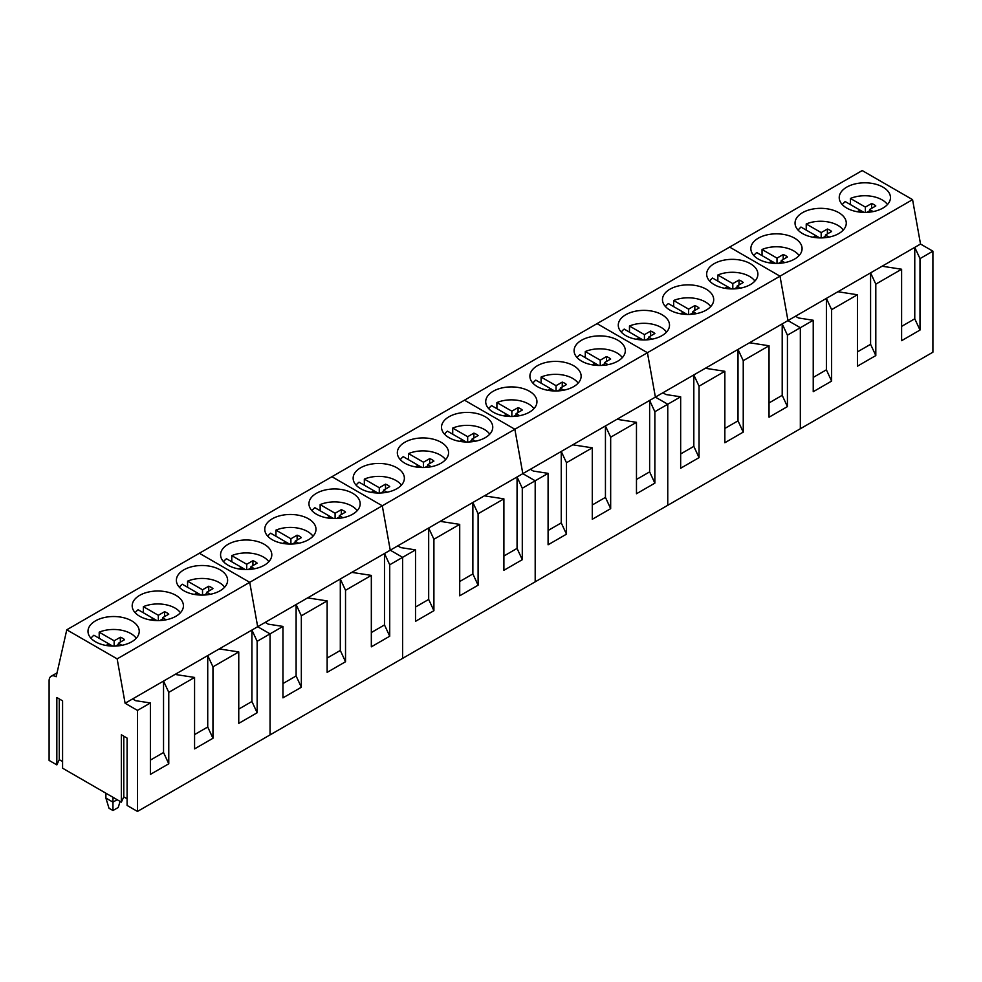 <?xml version="1.0" encoding="UTF-8"?>
<svg xmlns="http://www.w3.org/2000/svg" width="982" height="982" viewBox="0 0 982 982"><rect width="100%" height="100%" fill="white"/><g stroke="black" fill="none" stroke-linecap="round" stroke-linejoin="round"><path stroke-width="1.47" d="M887.47 204.538A24.427 14.104 0 0 0 871.721 196.314A24.427 14.104 0 0 0 850.424 198.462L850.424 204.587M857.323 211.744L860.072 210.148L845.134 201.531L842.225 204.538M873.17 211.596L869.622 209.547L875.809 205.95A12.864 7.426 0 0 0 871.586 203.52L865.375 207.092L850.424 198.462M863.927 212.382L860.072 210.148L860.072 212.137M866.885 212.345L869.622 210.774M865.375 207.092L865.375 212.394M869.622 209.547L869.622 212.137M871.586 203.52L871.586 208.405M843.28 230.058A24.427 14.104 0 0 0 827.531 221.834A24.427 14.104 0 0 0 806.234 223.982L806.234 230.095M813.133 237.251L815.882 235.668L800.944 227.038L798.035 230.046M828.98 237.104L825.432 235.054L831.619 231.47A12.864 7.426 0 0 0 827.396 229.039L821.185 232.599L806.234 223.982M819.737 237.902L815.882 235.668L815.882 237.644M822.695 237.865L825.432 236.281M821.185 232.599L821.185 237.902M825.432 235.054L825.432 237.644M827.396 229.039L827.396 233.912M799.09 255.565A24.427 14.104 0 0 0 783.341 247.341A24.427 14.104 0 0 0 762.044 249.489L762.044 255.615M768.943 262.771L771.692 261.175L756.754 252.558A24.427 14.104 0 0 0 753.845 255.565M784.79 262.611L781.242 260.574L787.429 256.977A12.864 7.426 0 0 0 783.206 254.547L776.995 258.119L762.044 249.489M775.547 263.409L771.692 261.175L771.692 263.164M778.505 263.372L781.242 261.801M776.995 258.119L776.995 263.421M781.242 260.574L781.242 263.164M783.206 254.547L783.206 259.432M754.9 281.073A24.427 14.104 0 0 0 739.151 272.849A24.427 14.104 0 0 0 717.854 275.009L717.854 281.122M724.753 288.278L727.502 286.695L712.564 278.066A24.427 14.104 0 0 0 709.655 281.073M740.6 288.131L737.052 286.081L743.239 282.497A12.864 7.426 0 0 0 739.016 280.054L732.805 283.626L717.854 275.009M731.357 288.917L727.502 286.695L727.502 288.671M734.315 288.88L737.052 287.309M732.805 283.626L732.805 288.929M737.052 286.081L737.052 288.671M739.016 280.054L739.016 284.94M710.71 306.593A24.427 14.104 0 0 0 694.961 298.368A24.427 14.104 0 0 0 673.664 300.517L673.664 306.642M680.563 313.798L683.312 312.202L668.374 303.573A24.427 14.104 0 0 0 665.465 306.593M696.41 313.639L692.862 311.601L699.049 308.004A12.864 7.426 0 0 0 694.826 305.574L688.615 309.146L673.664 300.517M687.167 314.436L683.312 312.202L683.312 314.179M690.125 314.4L692.862 312.828M688.615 309.146L688.615 314.436M692.862 311.601L692.862 314.191M694.826 305.574L694.826 310.459M666.52 332.1A24.427 14.104 0 0 0 650.771 323.876A24.427 14.104 0 0 0 629.474 326.024L629.474 332.149M636.373 339.306L639.122 337.722L624.184 329.093A24.427 14.104 0 0 0 621.275 332.1M652.22 339.158L648.672 337.108L654.859 333.524A12.864 7.426 0 0 0 650.636 331.081L644.425 334.653L629.474 326.024M642.977 339.944L639.122 337.722L639.122 339.698M645.935 339.907L648.672 338.336M644.425 334.653L644.425 339.956M648.672 337.108L648.672 339.698M650.636 331.081L650.636 335.967M622.33 357.62A24.427 14.104 0 0 0 606.581 349.396A24.427 14.104 0 0 0 585.284 351.544L585.284 357.669M592.183 364.813L594.932 363.23L579.994 354.6A24.427 14.104 0 0 0 577.085 357.62M608.03 364.666L604.482 362.616L610.669 359.031A12.864 7.426 0 0 0 606.446 356.601L600.235 360.173L585.284 351.544M598.787 365.464L594.932 363.23L594.932 365.206M601.745 365.427L604.482 363.856M600.235 360.173L600.235 365.464M604.482 362.616L604.482 365.206M606.446 356.601L606.446 361.486M578.14 383.127A24.427 14.104 0 0 0 562.391 374.903A24.427 14.104 0 0 0 541.094 377.051L541.094 383.176M547.993 390.333L550.742 388.737L535.804 380.12A24.427 14.104 0 0 0 532.895 383.127M563.84 390.185L560.292 388.135L566.479 384.551A12.864 7.426 0 0 0 562.256 382.108L556.045 385.68L541.094 377.051M554.597 390.971L550.742 388.737L550.742 390.726M557.555 390.934L560.292 389.363M556.045 385.68L556.045 390.983M560.292 388.135L560.292 390.726M562.256 382.108L562.256 386.994M533.95 408.647A24.427 14.104 0 0 0 518.201 400.423A24.427 14.104 0 0 0 496.904 402.571L496.904 408.696M503.803 415.84L506.552 414.257L491.614 405.627A24.427 14.104 0 0 0 488.705 408.647M519.65 415.693L516.102 413.643L522.289 410.059A12.864 7.426 0 0 0 518.066 407.628L511.855 411.188L496.904 402.571M510.407 416.491L506.552 414.257L506.552 416.233M513.365 416.454L516.102 414.87M511.855 411.188L511.855 416.491M516.102 413.643L516.102 416.233M518.066 407.628L518.066 412.501M489.76 434.154A24.427 14.104 0 0 0 474.011 425.93A24.427 14.104 0 0 0 452.714 428.078L452.714 434.204M459.613 441.36L462.362 439.764L447.424 431.147A24.427 14.104 0 0 0 444.515 434.154M475.46 441.213L471.912 439.163L478.099 435.566A12.864 7.426 0 0 0 473.876 433.136L467.665 436.708L452.714 428.078M466.217 441.998L462.362 439.764L462.362 441.753M469.175 441.961L471.912 440.39M467.665 436.708L467.665 442.01M471.912 439.163L471.912 441.753M473.876 433.136L473.876 438.021M445.57 459.674A24.427 14.104 0 0 0 429.821 451.45A24.427 14.104 0 0 0 408.524 453.598L408.524 459.711M415.423 466.867L418.172 465.284L403.234 456.655A24.427 14.104 0 0 0 400.325 459.674M431.27 466.72L427.722 464.67L433.909 461.086A12.864 7.426 0 0 0 429.686 458.643L423.475 462.215L408.524 453.598M422.027 467.518L418.172 465.284L418.172 467.26M424.985 467.469L427.722 465.898M423.475 462.215L423.475 467.518M427.722 464.67L427.722 467.26M429.686 458.643L429.686 463.529M401.38 485.182A24.427 14.104 0 0 0 385.631 476.957A24.427 14.104 0 0 0 364.334 479.106L364.334 485.231M371.233 492.387L373.982 490.791L359.044 482.174A24.427 14.104 0 0 0 356.135 485.182M387.08 492.228L383.532 490.19L389.719 486.593A12.864 7.426 0 0 0 385.496 484.163L379.285 487.735L364.334 479.106M377.837 493.025L373.982 490.791L373.982 492.78M380.795 492.989L383.532 491.417M379.285 487.735L379.285 493.025M383.532 490.19L383.532 492.78M385.496 484.163L385.496 489.048M357.19 510.689A24.427 14.104 0 0 0 341.441 502.465A24.427 14.104 0 0 0 320.144 504.613L320.144 510.738M327.043 517.895L329.792 516.311L314.854 507.682A24.427 14.104 0 0 0 311.945 510.689M342.89 517.747L339.342 515.697L345.529 512.113A12.864 7.426 0 0 0 341.306 509.67L335.095 513.242L320.144 504.613M333.647 518.533L329.792 516.311L329.792 518.287M336.605 518.496L339.342 516.925M335.095 513.242L335.095 518.545M339.342 515.697L339.342 518.287M341.306 509.67L341.306 514.556M313 536.209A24.427 14.104 0 0 0 297.251 527.985A24.427 14.104 0 0 0 275.954 530.133L275.954 536.258M282.853 543.414L285.602 541.818L270.664 533.189A24.427 14.104 0 0 0 267.755 536.209M298.7 543.255L295.152 541.217L301.339 537.62A12.864 7.426 0 0 0 297.116 535.19L290.905 538.762L275.954 530.133M289.457 544.053L285.602 541.818L285.602 543.795M292.415 544.016L295.152 542.445M290.905 538.762L290.905 544.053M295.152 541.217L295.152 543.807M297.116 535.19L297.116 540.075M268.81 561.716A24.427 14.104 0 0 0 253.061 553.492A24.427 14.104 0 0 0 231.764 555.64L231.764 561.765M238.663 568.922L241.412 567.326L226.474 558.709A24.427 14.104 0 0 0 223.565 561.716M254.51 568.774L250.962 566.724L257.149 563.14A12.864 7.426 0 0 0 252.926 560.697L246.715 564.269L231.764 555.64M245.267 569.56L241.412 567.326L241.412 569.315M248.225 569.523L250.962 567.952M246.715 564.269L246.715 569.572M250.962 566.724L250.962 569.315M252.926 560.697L252.926 565.583M224.62 587.236A24.427 14.104 0 0 0 208.871 579.012A24.427 14.104 0 0 0 187.574 581.16L187.574 587.285M194.473 594.429L197.222 592.846L182.284 584.216A24.427 14.104 0 0 0 179.375 587.236M210.32 594.282L206.772 592.232L212.959 588.648A12.864 7.426 0 0 0 208.736 586.217L202.525 589.789L187.574 581.16M201.077 595.08L197.222 592.846L197.222 594.822M204.035 595.043L206.772 593.459M202.525 589.789L202.525 595.08M206.772 592.232L206.772 594.822M208.736 586.217L208.736 591.103M180.43 612.743A24.427 14.104 0 0 0 164.681 604.519A24.427 14.104 0 0 0 143.384 606.667L143.384 612.793M150.283 619.949L153.032 618.353L138.094 609.736A24.427 14.104 0 0 0 135.185 612.743M166.13 619.802L162.582 617.752L168.769 614.167A12.864 7.426 0 0 0 164.546 611.725L158.335 615.297L143.384 606.667M156.887 620.587L153.032 618.353L153.032 620.342M159.845 620.55L162.582 618.979M158.335 615.297L158.335 620.599M162.582 617.752L162.582 620.342M164.546 611.725L164.546 616.61M136.24 638.263A24.427 14.104 0 0 0 120.491 630.039A24.427 14.104 0 0 0 99.194 632.187L99.194 638.312M106.093 645.456L108.842 643.873L93.904 635.244A24.427 14.104 0 0 0 90.995 638.263M121.94 645.309L118.392 643.259L124.579 639.675A12.864 7.426 0 0 0 120.356 637.244L114.145 640.804L99.194 632.187M112.697 646.107L108.842 643.873L108.842 645.849M115.655 646.07L118.392 644.487M114.145 640.804L114.145 646.107M118.392 643.259L118.392 645.849M120.356 637.244L120.356 642.118M105.884 793.198L105.884 798.047L112.955 802.134L112.955 797.286M105.884 798.047L109.002 808.247L112.955 810.531L112.955 802.134L117.153 799.704M112.955 810.531L118.233 807.486L120.086 801.398M882.094 266.22L795.469 316.241L798.513 317.984L813.231 320.267L800.33 327.718L800.33 428.753L932.9 352.207L932.9 251.183L920.527 244.039L882.094 266.22L901.611 269.24L875.809 284.142L870.58 272.873L870.58 344.314L857.421 351.9M875.809 284.142L875.809 355.57L870.58 344.314M932.9 251.183L919.999 258.622L919.999 330.062L914.77 318.794L901.611 326.392M901.611 269.24L901.611 340.68L919.999 330.062M837.904 291.74L857.421 294.76L857.421 366.188L875.809 355.57M857.421 294.76L831.619 309.649L831.619 381.09L826.39 369.821L813.231 377.419M813.231 320.267L813.231 391.708L831.619 381.09M920.527 244.039L912.573 199.641L780.003 276.175L729.626 247.096L66.776 629.793L56.17 676.733A10.004 5.769 -120 0 0 51.174 676.242A10.004 5.769 -120 0 0 49.1 680.808L49.1 760.412L56.833 764.88L56.833 697.527L62.578 700.841L62.578 768.194L121.351 802.134L121.351 734.782L127.095 738.083L127.095 805.449L137.48 811.439L137.48 710.403L125.107 703.259L117.153 658.873L66.776 629.793M795.469 316.241L787.957 320.574L780.003 276.175L647.433 352.71L597.056 323.63L647.433 352.71L514.863 429.257L464.486 400.177L514.863 429.257L382.293 505.791L331.916 476.712L382.293 505.791L249.723 582.326L199.346 553.247L249.723 582.326L117.153 658.873M919.999 258.622L914.77 247.354L914.77 318.794M831.619 309.649L826.39 298.381L826.39 369.821M749.524 342.755L662.899 392.775L665.943 394.531L680.661 396.802L667.76 404.253L667.76 505.288L800.33 428.753L800.33 327.718L787.957 320.574L749.524 342.755L769.041 345.774L743.239 360.676L738.01 349.408L738.01 420.848L724.851 428.447M912.573 199.641L862.196 170.561L729.626 247.096L780.003 276.175L787.957 320.574L800.33 327.718L787.429 335.169L787.429 406.597L782.2 395.329L769.041 402.927M769.25 234.428A25.618 14.791 0 0 0 750.849 248.63A25.618 14.791 0 0 0 783.685 262.82A25.618 14.791 0 0 0 802.085 248.63A25.618 14.791 0 0 0 769.25 234.428M813.44 208.921A25.618 14.791 0 0 0 795.039 223.11A25.618 14.791 0 0 0 827.875 237.313A25.618 14.791 0 0 0 846.275 223.11A25.618 14.791 0 0 0 813.44 208.921M857.63 183.401A25.618 14.791 0 0 0 839.229 197.603A25.618 14.791 0 0 0 872.065 211.793A25.618 14.791 0 0 0 890.465 197.603A25.618 14.791 0 0 0 857.63 183.401M743.239 360.676L743.239 432.117L738.01 420.848M769.041 345.774L769.041 417.215L787.429 406.597M705.334 368.275L724.851 371.294L724.851 442.735L743.239 432.117M724.851 371.294L699.049 386.196L699.049 457.624L693.82 446.356L680.661 453.954M680.661 396.802L680.661 468.242L699.049 457.624M662.899 392.775L655.387 397.109L647.433 352.71L655.387 397.109L616.954 419.302L636.471 422.321L610.669 437.211L605.44 425.942L605.44 497.383L592.281 504.981M787.429 335.169L782.2 323.9L782.2 395.329M699.049 386.196L693.82 374.928L693.82 446.356M616.954 419.302L530.329 469.31L533.373 471.065L548.091 473.349L535.19 480.787L535.19 581.823L667.76 505.288L667.76 404.253L655.387 397.109L667.76 404.253L654.859 411.703L654.859 483.144L649.63 471.876L636.471 479.474M636.68 310.975A25.618 14.791 0 0 0 618.279 325.165A25.618 14.791 0 0 0 651.115 339.355A25.618 14.791 0 0 0 669.515 325.165A25.618 14.791 0 0 0 636.68 310.975M680.87 285.455A25.618 14.791 0 0 0 662.469 299.657A25.618 14.791 0 0 0 695.305 313.847A25.618 14.791 0 0 0 713.705 299.657A25.618 14.791 0 0 0 680.87 285.455M725.06 259.948A25.618 14.791 0 0 0 706.659 274.138A25.618 14.791 0 0 0 739.495 288.327A25.618 14.791 0 0 0 757.895 274.138A25.618 14.791 0 0 0 725.06 259.948M610.669 437.211L610.669 508.651L605.44 497.383M636.471 422.321L636.471 493.75L654.859 483.144M572.764 444.809L592.281 447.829L592.281 519.269L610.669 508.651M592.281 447.829L566.479 462.731L566.479 534.171L561.25 522.903L548.091 530.489M548.091 473.349L548.091 544.777L566.479 534.171M530.329 469.31L522.817 473.655L514.863 429.257L522.817 473.655L484.384 495.836L503.901 498.856L478.099 513.758L472.87 502.489L472.87 573.93L459.711 581.516M654.859 411.703L649.63 400.435L649.63 471.876M566.479 462.731L561.25 451.462L561.25 522.903M484.384 495.836L397.759 545.857L400.803 547.6L415.521 549.883L402.62 557.334L402.62 658.37L535.19 581.823L535.19 480.787L522.817 473.655L535.19 480.787L522.289 488.238L522.289 559.679L517.06 548.41L503.901 556.008M504.11 387.509A25.618 14.791 0 0 0 485.709 401.699A25.618 14.791 0 0 0 518.545 415.902A25.618 14.791 0 0 0 536.945 401.699A25.618 14.791 0 0 0 504.11 387.509M548.3 361.99A25.618 14.791 0 0 0 529.899 376.192A25.618 14.791 0 0 0 562.735 390.382A25.618 14.791 0 0 0 581.135 376.192A25.618 14.791 0 0 0 548.3 361.99M592.49 336.482A25.618 14.791 0 0 0 574.089 350.672A25.618 14.791 0 0 0 606.925 364.874A25.618 14.791 0 0 0 625.325 350.672A25.618 14.791 0 0 0 592.49 336.482M478.099 513.758L478.099 585.186L472.87 573.93M503.901 498.856L503.901 570.297L522.289 559.679M440.194 521.356L459.711 524.376L459.711 595.804L478.099 585.186M459.711 524.376L433.909 539.265L433.909 610.706L428.68 599.437L415.521 607.036M415.521 549.883L415.521 621.324L433.909 610.706M397.759 545.857L390.247 550.19L382.293 505.791L390.247 550.19L351.814 572.371L371.331 575.391L345.529 590.292L340.3 579.024L340.3 650.465L327.141 658.063M522.289 488.238L517.06 476.97L517.06 548.41M433.909 539.265L428.68 527.997L428.68 599.437M351.814 572.371L265.189 622.392L268.233 624.147L282.951 626.418L270.05 633.869L270.05 734.904L402.62 658.37L402.62 557.334L390.247 550.19L402.62 557.334L389.719 564.785L389.719 636.213L384.49 624.945L371.331 632.543M371.54 464.044A25.618 14.791 0 0 0 353.139 478.246A25.618 14.791 0 0 0 385.975 492.436A25.618 14.791 0 0 0 404.375 478.246A25.618 14.791 0 0 0 371.54 464.044M415.73 438.537A25.618 14.791 0 0 0 397.329 452.727A25.618 14.791 0 0 0 430.165 466.929A25.618 14.791 0 0 0 448.565 452.727A25.618 14.791 0 0 0 415.73 438.537M459.92 413.017A25.618 14.791 0 0 0 441.519 427.219A25.618 14.791 0 0 0 474.355 441.409A25.618 14.791 0 0 0 492.755 427.219A25.618 14.791 0 0 0 459.92 413.017M345.529 590.292L345.529 661.733L340.3 650.465M371.331 575.391L371.331 646.831L389.719 636.213M307.624 597.891L327.141 600.91L327.141 672.351L345.529 661.733M327.141 600.91L301.339 615.812L301.339 687.24L296.11 675.972L282.951 683.57M282.951 626.418L282.951 697.858L301.339 687.24M265.189 622.392L257.677 626.725L249.723 582.326L257.677 626.725L219.244 648.918L238.761 651.938L212.959 666.827L207.73 655.559L207.73 726.999L194.571 734.597M389.719 564.785L384.49 553.517L384.49 624.945M301.339 615.812L296.11 604.544L296.11 675.972M137.48 811.439L270.05 734.904L270.05 633.869L257.677 626.725L270.05 633.869L257.149 641.32L257.149 712.76L251.92 701.492L238.761 709.09M238.97 540.591A25.618 14.791 0 0 0 220.569 554.781A25.618 14.791 0 0 0 253.405 568.971A25.618 14.791 0 0 0 271.805 554.781A25.618 14.791 0 0 0 238.97 540.591M283.16 515.071A25.618 14.791 0 0 0 264.759 529.261A25.618 14.791 0 0 0 297.595 543.463A25.618 14.791 0 0 0 315.995 529.261A25.618 14.791 0 0 0 283.16 515.071M327.35 489.564A25.618 14.791 0 0 0 308.949 503.754A25.618 14.791 0 0 0 341.785 517.944A25.618 14.791 0 0 0 360.185 503.754A25.618 14.791 0 0 0 327.35 489.564M219.244 648.918L125.107 703.259M212.959 666.827L212.959 738.268L207.73 726.999M238.761 651.938L238.761 723.366L257.149 712.76M175.054 674.425L194.571 677.445L194.571 748.885L212.959 738.268M194.571 677.445L168.769 692.347L168.769 763.787L163.54 752.519L150.381 760.105M132.619 698.926L135.663 700.682L150.381 702.965L150.381 774.393L168.769 763.787M150.381 702.965L137.48 710.403M257.149 641.32L251.92 630.051L251.92 701.492M168.769 692.347L163.54 681.078L163.54 752.519M121.351 802.134L123.781 796.893L127.095 798.808M56.833 764.88L59.264 759.651L62.578 761.566M106.4 617.126A25.618 14.791 0 0 0 87.999 631.316A25.618 14.791 0 0 0 120.835 645.518A25.618 14.791 0 0 0 139.235 631.316A25.618 14.791 0 0 0 106.4 617.126M150.59 591.606A25.618 14.791 0 0 0 132.189 605.808A25.618 14.791 0 0 0 165.025 619.998A25.618 14.791 0 0 0 183.425 605.808A25.618 14.791 0 0 0 150.59 591.606M194.78 566.098A25.618 14.791 0 0 0 176.379 580.288A25.618 14.791 0 0 0 209.215 594.491A25.618 14.791 0 0 0 227.615 580.288A25.618 14.791 0 0 0 194.78 566.098M123.781 796.893L123.781 736.181M59.264 759.651L59.264 698.926M51.174 676.242L57.054 672.842"/></g></svg>
